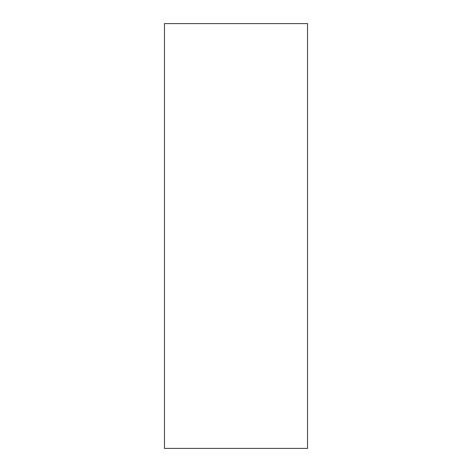 <?xml version="1.0" encoding="UTF-8"?>
<svg xmlns="http://www.w3.org/2000/svg" width="472" height="472" viewBox="0 0 472 472"><rect width="100%" height="100%" fill="white"/><g stroke="black" fill="none" stroke-linecap="round" stroke-linejoin="round"><path stroke-width="0.71" d="M307.52 123.298L307.52 139.553C307.52 146.468 307.52 146.468 307.52 139.553L307.52 123.298M307.52 327.031L307.52 343.286C307.52 350.194 307.52 350.194 307.52 343.286L307.52 327.031M307.52 448.4L164.48 448.4L307.52 448.4L307.52 23.6L307.52 448.4M164.48 23.6L307.52 23.6L164.48 23.6L164.48 448.4L164.48 23.6"/></g></svg>
